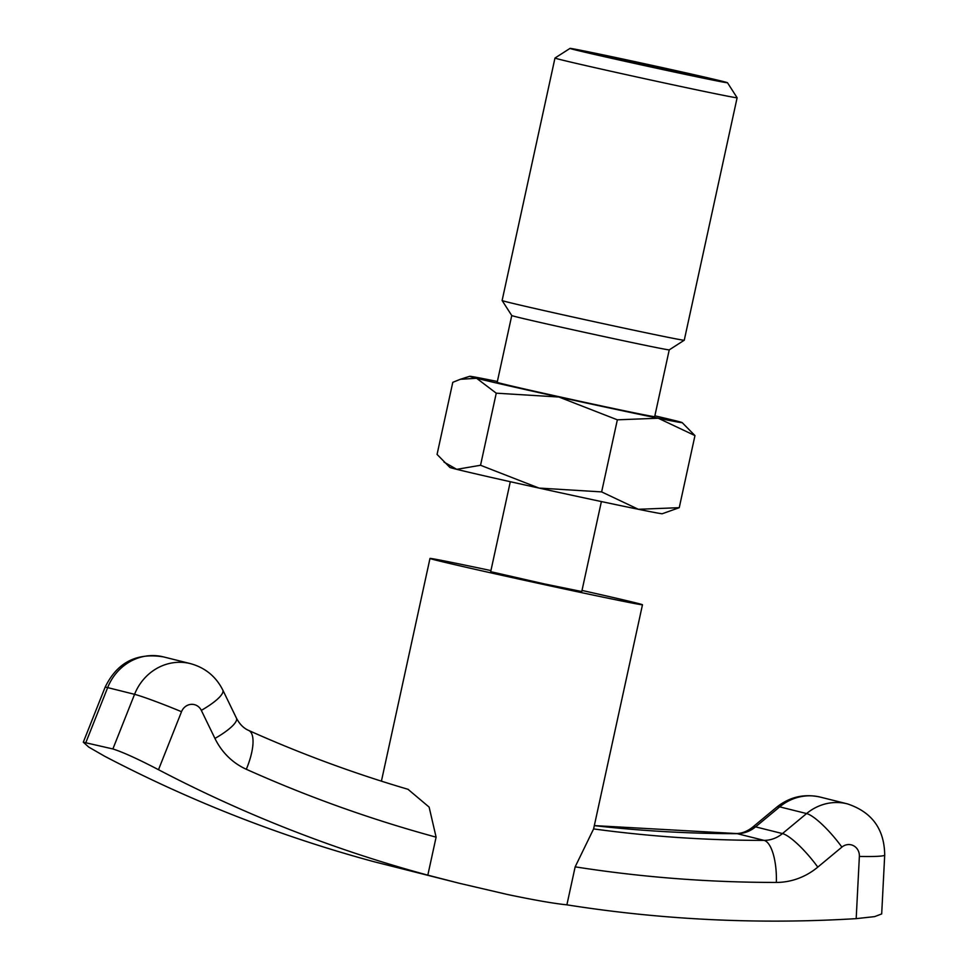 <?xml version="1.0" encoding="UTF-8"?>
<svg xmlns="http://www.w3.org/2000/svg" width="968" height="968" viewBox="0 0 968 968"><rect width="100%" height="100%" fill="white"/><g stroke="black" fill="none" stroke-linecap="round" stroke-linejoin="round"><path stroke-width="1.45" d="M444.034 462.111L456.739 469.335A108.743 1.246 -167.7 0 0 539.019 488.078A108.743 1.246 -167.7 0 0 593.747 499.936A108.743 1.246 -167.7 0 0 638.372 509.289A108.743 1.246 -167.7 0 0 662.306 513.73L679.246 507.68L638.372 509.289L601.636 491.901L539.019 488.078L480.539 465.269L456.739 469.335A108.743 1.246 -167.7 0 1 449.854 467.399L437.064 454.416L452.782 382.336L460.296 379.299L476.583 378.27A108.743 1.246 -167.7 0 1 469.722 376.298A108.743 1.246 -167.7 0 1 493.656 380.739A108.743 1.246 -167.7 0 1 497.37 381.489M613.591 408.871A108.743 1.246 -167.7 0 1 558.875 397.013L617.354 419.822L658.228 418.224L694.963 435.6L682.174 422.617A108.743 1.246 -167.7 0 1 658.228 418.224A108.743 1.246 -167.7 0 1 613.591 408.871M654.683 416.651A80.598 0.92 -167.7 0 1 603.851 406.439A80.598 0.92 -167.7 0 1 497.189 382.312L511.757 315.532A80.598 0.92 12.3 0 0 511.757 315.544A80.598 0.92 12.3 0 0 618.407 339.659A80.598 0.92 12.3 0 0 669.239 349.871L654.683 416.651M684.255 340.228A93.206 1.065 -167.7 0 1 684.243 340.24A93.206 1.065 -167.7 0 1 625.461 328.43A93.206 1.065 -167.7 0 1 502.126 300.528A93.206 1.065 -167.7 0 1 502.114 300.516L554.979 58.044A93.206 1.065 -167.7 0 1 554.991 58.032A93.206 1.065 -167.7 0 0 678.326 85.958A93.206 1.065 -167.7 0 0 737.12 97.756A93.206 1.065 -167.7 0 1 737.12 97.756L684.255 340.228L669.239 349.871M620.827 58.612A80.598 0.92 -167.7 0 1 727.488 82.74A80.598 0.92 -167.7 0 1 676.656 72.54A80.598 0.92 -167.7 0 1 570.007 48.4A80.598 0.92 -167.7 0 1 620.827 58.612M632.491 61.529L694.576 75.577L622.654 60.343L602.907 55.587L632.491 61.529M654.864 415.829A108.743 1.246 -167.7 0 1 675.289 420.681A108.743 1.246 -167.7 0 1 682.174 422.617M476.583 378.27L496.257 393.177L558.875 397.013A108.743 1.246 -167.7 0 1 476.583 378.27M694.963 435.6L679.246 507.68M617.354 419.822L601.636 491.901M496.257 393.177L480.539 465.269M490.933 570.576A108.743 1.246 12.3 0 0 429.986 558.439A108.743 1.246 12.3 0 0 436.883 560.399A108.743 1.246 12.3 0 0 555.245 586.995A108.743 1.246 12.3 0 0 642.474 604.77A108.743 1.246 12.3 0 0 635.577 602.81A108.743 1.246 12.3 0 0 581.998 590.432M408.012 789.307L429.126 807.094L436.108 837.163L427.82 875.157L459.57 883.336L374.023 861.726A1517.751 1417.781 104 0 1 104.713 756.274L88.741 747.09L83.296 742.202L112.881 748.954L134.564 694.322L107.666 687.607L85.983 742.238M601.382 501.569L581.768 591.533L544.379 583.91L490.691 571.677L510.305 481.713M459.57 883.336L507.704 894.541C534.396 900.119 554.132 903.555 566.885 904.838L575.161 866.844L593.602 828.923A1440.094 1345.242 104 0 0 764.067 840.381A31.073 29.028 104 0 0 782.471 833.581L806.586 813.556A50.493 47.166 -76 0 1 847.23 803.827L820.332 797.112A50.493 47.166 104 0 0 779.688 806.852L806.586 813.556A38.841 8.567 50.3 0 1 841.894 847.109L817.791 867.122A69.902 65.304 -76 0 1 776.36 882.429A1478.922 1381.517 -76 0 1 575.161 866.844M856.184 918.644L859.366 856.426A38.841 2.844 -177.1 0 0 884.704 855.059L881.691 913.937L874.624 916.611L856.184 918.644A1517.751 1417.781 -76 0 1 566.885 904.838M427.82 875.157A1517.751 1417.781 -76 0 1 158.51 769.705C138.182 759.093 122.972 752.172 112.881 748.954M408.399 789.416C353.901 773.408 300.685 753.757 248.752 730.477A38.841 13.673 114.1 0 1 246.308 769.27A69.902 65.304 -76 0 1 214.944 738.439L201.32 710.367A11.652 10.878 104 0 0 191.216 704.353A11.652 10.878 104 0 0 181.512 711.722L158.51 769.705M436.108 837.163A1478.922 1381.517 -76 0 1 246.308 769.27M859.366 856.426A11.652 10.878 104 0 0 853.607 845.754A11.652 10.878 104 0 0 841.894 847.109M776.36 882.429A38.841 13.504 90 0 0 764.067 840.381L737.168 833.666A1440.094 1345.242 -76 0 1 594.316 825.644M752.632 827.18L776.747 807.155A38.841 8.567 50.3 0 1 779.688 806.852L755.572 826.866A31.073 29.028 -76 0 1 737.168 833.666A38.841 13.504 90 0 0 735.995 833.521C741.585 833.605 747.127 831.488 752.632 827.18A38.841 8.567 50.3 0 1 755.572 826.866L782.471 833.581A38.841 8.567 50.3 0 1 817.791 867.122M181.512 711.722A38.841 1.972 21.6 0 0 134.564 694.322A50.493 47.166 -76 0 1 190.345 663.6L163.447 656.885A50.493 47.166 104 0 0 107.666 687.607A38.841 1.972 21.6 0 0 105.076 687.328L83.296 742.202M190.345 663.6C205.071 667.605 215.9 676.426 222.809 690.051A38.841 9.244 154.1 0 1 201.32 710.367M222.809 690.051L236.434 718.123A38.841 9.244 154.1 0 1 214.944 738.439M727.488 82.74L737.12 97.744M570.007 48.4L554.991 58.032M511.757 315.544L502.126 300.528M469.722 376.298L460.296 379.299M381.416 781.164L429.986 558.439M655.493 67.591A46.609 46.609 0 0 0 641.76 64.602M236.434 718.123C239.592 724.185 243.694 728.311 248.752 730.477M884.704 855.059C884.377 829.031 871.89 811.946 847.23 803.827M105.076 687.328C116.995 662.62 136.452 652.468 163.447 656.885M594.328 825.607L735.995 833.521M776.747 807.155C789.682 796.882 804.214 793.53 820.332 797.112M593.602 828.923L642.474 604.77"/></g></svg>
